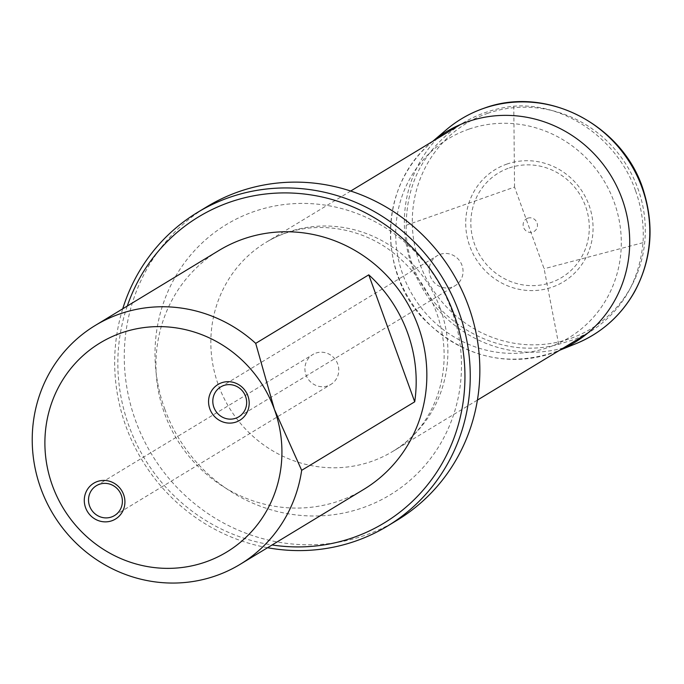 <?xml version="1.0" encoding="UTF-8"?>
<svg xmlns="http://www.w3.org/2000/svg" width="684" height="684" viewBox="0 0 684 684"><rect width="100%" height="100%" fill="white"/><g stroke="black" fill="none" stroke-linecap="round" stroke-linejoin="round"><path stroke-width="0.51" stroke-dasharray="3.42 2.56" d="M635.487 190.579C617.507 138.92 564.659 102.275 513.787 106.2C495.267 108.166 478.15 113.869 462.435 123.317C425.371 147.47 406.629 181.448 406.211 225.241C403.842 301.67 484.648 364.76 558.666 344.274L575.056 339.255L590.395 331.62C621.585 311.528 639.121 281.885 643.02 242.666C644.106 225.002 641.601 207.637 635.487 190.579M406.211 225.241L514.548 187.065L544.122 268.761L558.666 344.274M514.548 187.065L513.787 106.2M643.02 242.666L544.122 268.761M363.803 489.376A139.69 133.867 58.8 0 1 176.908 439.308A139.69 133.867 58.8 0 1 218.983 250.455M127.284 306.039A178.986 171.522 -121.2 0 0 128.84 425.645A178.986 171.522 -121.2 0 0 272.104 544.96M397.096 520.25A183.346 175.702 58.8 0 1 135.543 420.54A183.346 175.702 58.8 0 1 207.021 206.662M267.547 547.722A183.346 175.702 58.8 0 1 125.942 426.354A183.346 175.702 58.8 0 1 122.735 308.8M440.188 254.328A17.459 16.732 58.8 0 1 461.29 263.631A17.459 16.732 58.8 0 1 455.176 285.656A17.459 16.732 58.8 0 1 431.809 279.397A17.459 16.732 58.8 0 1 437.067 255.79A17.459 16.732 58.8 0 1 440.188 254.328M315.905 353.081A17.459 16.732 58.8 0 1 337.007 362.375A17.459 16.732 58.8 0 1 330.894 384.399A17.459 16.732 58.8 0 1 307.535 378.141A17.459 16.732 58.8 0 1 312.793 354.534A17.459 16.732 58.8 0 1 315.905 353.081M468.967 129.122A116.34 111.492 -121.2 0 0 436.76 324.293A116.34 111.492 -121.2 0 0 619.764 261.553A116.34 111.492 -121.2 0 0 468.967 129.122M507.075 164.015A65.673 62.928 -121.2 0 0 488.898 274.19A65.673 62.928 -121.2 0 0 592.199 238.776A65.673 62.928 -121.2 0 0 507.075 164.015M509.315 167.922A61.073 58.525 58.8 0 1 588.479 237.451A61.073 58.525 58.8 0 1 492.403 270.385A61.073 58.525 58.8 0 1 509.315 167.922M527.783 218.17A7.396 7.088 58.8 0 1 537.367 226.592A7.396 7.088 58.8 0 1 525.74 230.576A7.396 7.088 58.8 0 1 527.783 218.17M440.376 308.843A122.231 117.135 58.8 0 1 392.719 451.431A122.231 117.135 58.8 0 1 229.191 407.621A122.231 117.135 58.8 0 1 265.999 242.375A122.231 117.135 58.8 0 1 440.376 308.843M164.716 408.912A158.03 151.446 -121.2 0 0 361.947 508.05A158.03 151.446 -121.2 0 0 451.773 310.502A158.03 151.446 -121.2 0 0 254.542 211.365A158.03 151.446 -121.2 0 0 164.716 408.912M432.981 141.169A123.377 118.229 -121.2 0 0 431.356 142.52A123.377 118.229 -121.2 0 0 408.964 298.66A123.377 118.229 -121.2 0 0 557.742 351.037A123.377 118.229 -121.2 0 0 559.7 350.225M446.284 129.798A126.566 121.29 -121.2 0 0 423.353 289.939A126.566 121.29 -121.2 0 0 575.928 343.684M487.966 113.245A120.145 115.143 -121.2 0 0 454.706 314.811A120.145 115.143 -121.2 0 0 643.704 250.019A120.145 115.143 -121.2 0 0 487.966 113.245M350.695 191.041L265.999 242.375C308.347 216.435 365.829 225.848 401.157 259.621C417.154 274.293 428.919 291.88 436.452 312.391C457.502 370.275 432.835 428.928 392.719 451.431L477.415 400.097M587.163 333.578L590.395 331.62M460.452 124.522L462.435 123.317M238.784 416.812L455.176 285.656M220.684 386.947L437.067 255.79M114.51 515.565L330.894 384.399M96.401 485.691L312.793 354.534M432.878 141.229L431.356 142.52C376.32 187.741 378.842 278.422 428.287 323.455C466.941 358.604 510.093 367.795 557.742 351.037L559.589 350.285"/><path stroke-width="1.03" d="M85.568 507.673A20.956 20.084 58.8 0 1 97.479 481.476A20.956 20.084 58.8 0 1 123.633 494.618A20.956 20.084 58.8 0 1 111.723 520.815A20.956 20.084 58.8 0 1 85.568 507.673M209.851 408.921A20.956 20.084 58.8 0 1 221.761 382.724A20.956 20.084 58.8 0 1 247.907 395.874A20.956 20.084 58.8 0 1 235.997 422.062A20.956 20.084 58.8 0 1 209.851 408.921M274.421 409.434A122.231 117.135 58.8 0 1 143.879 565.882A122.231 117.135 58.8 0 1 71.94 367.154A122.231 117.135 58.8 0 1 274.421 409.434L301.67 470.327L414.718 401.807A139.69 133.867 -121.2 0 0 407.604 332.886A139.69 133.867 -121.2 0 0 368.762 274.84L255.713 343.368L274.421 409.434M95.273 325.447L218.983 250.455A139.69 133.867 58.8 0 1 418.266 326.422A139.69 133.867 58.8 0 1 363.803 489.376L240.084 564.368A139.69 133.867 58.8 0 1 53.198 514.3A139.69 133.867 58.8 0 1 95.273 325.447A139.69 133.867 58.8 0 1 255.713 343.368M301.67 470.327A139.69 133.867 58.8 0 1 240.084 564.368M272.104 544.96A178.986 171.522 -121.2 0 0 461.999 408.972A178.986 171.522 -121.2 0 0 335.699 200.6A178.986 171.522 -121.2 0 0 127.284 306.039M122.735 308.8A183.346 175.702 58.8 0 1 197.428 212.476L207.021 206.662A183.346 175.702 58.8 0 1 468.574 306.364A183.346 175.702 58.8 0 1 397.096 520.25L387.495 526.064A183.346 175.702 58.8 0 1 267.547 547.722M197.428 212.476A183.346 175.702 58.8 0 1 442.719 278.191A183.346 175.702 58.8 0 1 387.495 526.064M368.762 274.84L414.718 401.807M223.796 385.485A17.459 16.732 -121.2 0 0 220.684 386.947A17.459 16.732 -121.2 0 0 215.426 410.554A17.459 16.732 -121.2 0 0 238.784 416.812A17.459 16.732 -121.2 0 0 244.898 394.788A17.459 16.732 -121.2 0 0 223.796 385.485M99.522 484.238A17.459 16.732 -121.2 0 0 96.401 485.691A17.459 16.732 -121.2 0 0 91.143 509.298A17.459 16.732 -121.2 0 0 114.51 515.565A17.459 16.732 -121.2 0 0 120.623 493.532A17.459 16.732 -121.2 0 0 99.522 484.238M559.7 350.225A123.377 118.229 -121.2 0 0 620.593 194.949A123.377 118.229 -121.2 0 0 468.147 121.564A123.377 118.229 -121.2 0 0 432.981 141.169M559.589 350.285L575.928 343.684A126.566 121.29 -121.2 0 0 640.874 184.62A126.566 121.29 -121.2 0 0 484.067 108.26A126.566 121.29 -121.2 0 0 446.284 129.798L432.878 141.229M477.415 400.097L587.163 333.578M350.695 191.041L460.452 124.522M575.928 343.684C601.373 333.142 620.944 315.794 634.649 291.641C651.211 260.604 654.4 227.755 644.217 193.11C625.963 127.309 548.465 84.431 484.238 108.166C470.224 112.997 457.57 120.204 446.284 129.798"/></g></svg>
